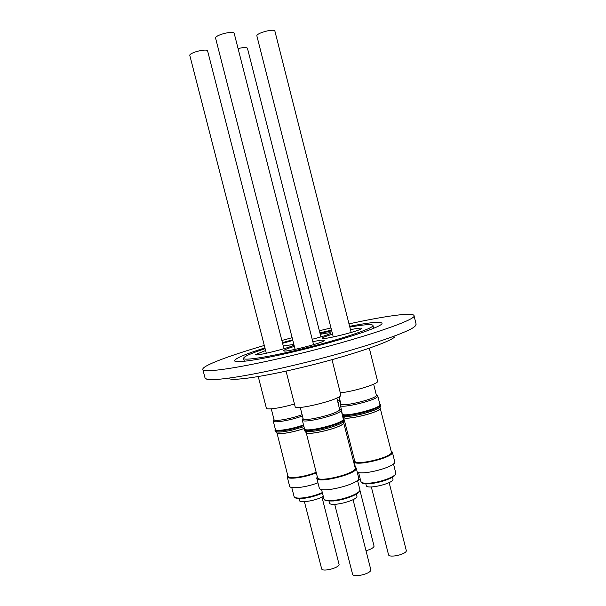 <?xml version="1.0" encoding="UTF-8"?>
<svg xmlns="http://www.w3.org/2000/svg" width="606" height="606" viewBox="0 0 606 606"><rect width="100%" height="100%" fill="white"/><g stroke="black" fill="none" stroke-linecap="round" stroke-linejoin="round"><path stroke-width="0.91" d="M313.582 344.67L234.151 33.171C232.401 30.467 214.319 35.398 215.607 38.216L295.122 349.382M334.717 504.351L352.571 574.193C352.995 578.003 370.827 573.852 370.864 569.928L353.056 499.647M356.51 494.034L356.972 496.344C356.684 500.897 329.732 507.328 329.467 502.912L328.997 501.086M355.093 466.946L356.267 468.021L358.76 478.467C358.434 484.542 319.491 493.905 319.271 487.981L316.749 478.142L317.264 476.642M356.267 468.021L356.252 468.605C355.858 474.422 316.9 483.808 316.749 478.142M317.9 478.157C319.567 482.959 354.889 474.134 355.222 468.832L355.26 468.582M343.511 422.155L355.313 468.43C354.904 473.99 317.65 482.967 317.499 477.551L305.977 431.76M343.807 422.571L343.769 423.018C343.064 427.435 305.765 436.54 305.909 432.267M312.817 341.678C319.93 340.208 323.748 339.761 324.278 340.345L324.18 340.587C322.9 343.072 282.911 353.063 283.653 350.722L283.866 350.366C285.047 349.48 288.547 348.155 294.357 346.39M343.435 421.874L343.587 423.056C342.882 427.435 305.947 436.449 306.091 432.222L305.901 431.48M304.06 429.563L304.326 430.593C305.568 432.245 311.545 431.919 322.271 429.639C334.807 426.518 342.17 423.571 344.359 420.799L344.094 419.761C341.905 422.526 334.535 425.457 321.998 428.578C311.279 430.866 305.295 431.192 304.06 429.563L304.363 428.677M286.04 371.099L295.122 406.565C294.698 410.913 339.989 399.763 340.898 395.279L332.02 359.661M340.534 409.52L341.14 410.065L343.329 419.299C342.602 423.73 304.333 433.085 304.507 428.798L302.258 420.011L302.53 419.238M343.443 418.67L344.14 419.307M341.14 410.065L341.087 410.482C340.299 414.686 302.023 424.064 302.258 420.011M300.243 407.376L303.106 418.572C302.886 422.359 338.868 413.55 339.655 409.611L336.86 398.006M351.169 332.474L274.874 31.027C273.624 28.338 255.679 33.33 256.899 36.019L333.277 336.974M371.334 486.944L388.514 554.657C388.916 558.293 406.687 554.285 406.315 550.634L389.135 482.581M392.506 477.187L392.999 479.338C393.332 483.543 366.509 489.799 366.259 485.588L365.789 483.732M391.226 451.106L392.355 452.114L394.786 462.014C395.46 466.885 362.517 475.672 357.282 472.006M392.355 452.114L392.377 452.462C392.877 457.803 354.116 466.961 353.987 461.552L354.502 460.143M355.093 461.552C356.608 466.173 391.862 457.568 391.37 452.682L391.378 452.621M380.068 407.664L391.461 452.288C391.915 457.401 354.843 466.158 354.715 460.992L344.42 420.473M380.356 408.05L380.356 408.315C380.53 412.33 343.42 421.246 343.579 417.178L343.647 416.701M350.457 329.672C357.351 328.255 361.055 327.823 361.562 328.369L361.532 328.505C361.221 330.649 321.468 340.511 322.195 338.277L322.294 338.042C323.225 337.231 326.649 335.944 332.565 334.179M379.985 407.338L380.174 408.361C380.348 412.33 343.602 421.162 343.753 417.133L343.564 416.375M342.685 416.133C345.412 416.973 351.275 416.405 360.267 414.436C372.402 411.421 379.295 408.664 380.932 406.171L380.682 405.164C379.038 407.641 372.145 410.391 360.002 413.413C351.018 415.39 345.155 415.958 342.428 415.125M340.451 392.824C353.351 391.582 377.826 384.052 377.636 381.454L369.312 348.185M377.235 395.43L377.788 395.93L379.939 404.717C380.113 408.739 342.042 417.905 342.231 413.815L340.314 404.619M380.053 404.316L380.674 404.891M377.788 395.93L377.788 396.18C377.902 399.983 339.83 409.179 340.072 405.308M339.095 396.832L340.898 403.929C340.67 407.543 376.462 398.892 376.394 395.339L373.637 384.174M320.922 336.898L247.422 48.162C246.134 47.253 243.044 47.389 238.166 48.556M366.054 550.695C370.796 549.392 373.47 547.892 374.076 546.203L359.919 490.239M320.271 334.323C326.869 332.944 330.406 332.497 330.884 332.997L330.8 333.194C328.99 334.497 322.793 336.527 312.211 339.284M293.425 342.746L293.319 342.337M283.979 348.715L207.57 50.76C205.616 48.427 188.64 52.972 189.829 55.51L266.299 353.275M304.409 501.677L321.627 568.723C321.991 572.17 338.709 568.178 339.102 564.542L321.953 497.034M316.302 472.869C304.78 477.604 287.327 479.869 287.191 476.748L287.698 475.354M293.993 344.958C291.554 347.496 254.588 356.76 255.323 354.646L265.595 350.533M303.704 425.647L291.501 429.162C281.578 431.305 276.071 431.646 274.972 430.192L275.222 431.184C276.328 432.646 281.843 432.313 291.766 430.177L303.962 426.662M274.972 430.192L275.238 429.404M302.447 415.981C291.092 420.276 273.124 423.336 273.238 421.034L273.473 420.352M349.609 326.316C369.577 322.445 380.341 321.407 381.916 323.195C384.53 326.013 343.367 339.883 298.622 350.616C262.087 359.502 234.454 363.63 234.613 360.744C235.158 358.388 245.263 354.101 264.913 347.882M282.426 342.648L292.668 339.792M319.354 330.74L330.982 327.96M348.995 323.884C384.772 316.067 413.125 312.037 413.981 315.567C418.079 319.43 359.35 339.405 294.001 355.04C241.044 367.887 202.427 373.478 202.805 369.395C201.866 365.873 228.924 355.76 264.292 345.458M413.981 315.567L416.14 324.202L415.269 325.967C410.444 332.202 354.858 350.783 296.463 364.66C250.013 375.849 213.198 381.454 206.661 379.136L205.048 378.008L202.805 369.395M394.945 336.769C389.976 342.261 346.329 356.926 301.144 367.637C265.14 376.288 235.779 380.697 229.674 378.894M320.051 333.459L331.702 330.793M349.813 327.119C364.214 324.521 371.917 323.937 372.917 325.369C375.152 327.876 338.951 340.042 299.864 349.427C267.882 357.207 243.438 360.896 243.551 358.343C243.763 356.578 250.952 353.359 265.117 348.677M282.593 343.307L292.827 340.42M283.275 345.973L293.849 344.413M281.866 340.474L292.13 337.693M319.892 332.838L331.535 330.134M323.278 496.299C316.794 500.518 299.515 503.488 299.409 500.442L298.932 498.587M322.324 492.587C316.059 495.337 309.454 497.117 302.5 497.927C297.41 498.374 294.599 497.905 294.084 496.526C294.516 496.655 292.743 498.852 302.962 498.427C309.84 497.617 316.347 495.844 322.46 493.11C316.052 495.89 309.583 497.662 303.045 498.382M317.938 482.785C306.378 487.421 289.812 489.337 289.615 486.171L287.191 476.748M288.274 476.717C289.244 479.407 305.772 477.028 316.234 472.612M316.158 472.301C305.182 476.914 288.032 479.21 287.911 476.18L276.813 432.313M304.401 428.366C293.251 432.525 276.715 435.123 276.745 432.775M304.394 428.328C293.357 432.464 276.889 435.063 276.919 432.729L276.73 431.972M258.239 376.553L266.375 408.164C266.375 410.156 281.199 407.997 294.463 403.982M303.523 424.95C292.069 429.154 275.359 431.783 275.404 429.457L273.238 421.034M271.268 408.838L274.048 419.655C273.92 421.859 291.531 418.769 302.114 414.671M360.259 479.066L357.616 480.702M359.638 476.104L358.472 476.687M353.616 456.651L352.586 457.075M352.518 456.826L353.548 456.401M353.472 456.098L352.442 456.53M340.292 401.543L337.974 402.392M337.656 401.127L339.966 400.263M395.21 474.581C395.241 477.248 380.621 482.74 371.084 483.512M359.244 491.307C359.169 494.254 343.594 500.215 333.792 500.912M333.239 500.435C327.611 500.897 324.505 500.351 323.915 498.791C324.422 498.874 322.271 501.336 333.701 500.95C343.17 499.745 350.972 497.306 357.123 493.632C361.562 489.724 359.396 490.443 359.873 489.58L359.873 490.171C359.623 493.542 344.216 499.533 333.239 500.435M393.506 463.878L395.832 473.354C396.074 476.392 381.477 482.043 370.584 483.043C364.729 483.573 361.494 483.08 360.888 481.558C361.941 482.474 360.267 484.164 370.97 483.558M359.403 475.71L358.351 476.21M357.495 480.24L359.873 489.58M343.307 418.594L343.89 418.935M339.655 409.005L340.936 409.754M379.879 404.217L380.454 404.55M376.349 394.907L377.606 395.65M372.917 325.369L373.66 328.293M243.551 358.343L244.309 361.267M291.759 487.497L294.084 496.526M275.344 429.23L275.003 429.798M274.003 419.466L273.261 420.708M358.479 476.717L359.532 476.202M371.008 483.55C379.833 482.399 387.128 480.194 392.908 476.945C397.385 473.354 395.4 473.763 395.809 472.991M358.578 472.453L360.888 481.558M355.396 467.09L353.987 461.552M344.087 419.178L343.579 417.178M340.845 403.74L340.095 404.975M321.528 489.459L323.915 498.791M304.447 428.54L304.098 429.116M303.053 418.367L302.288 419.64"/></g></svg>

